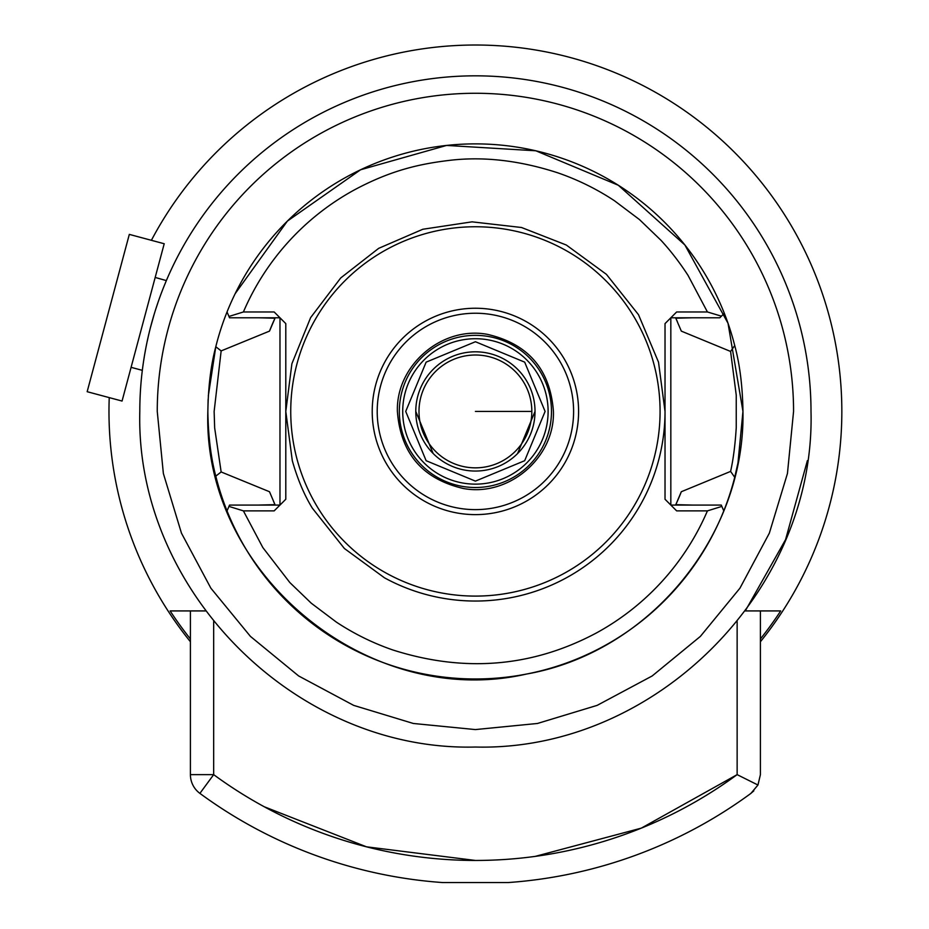 <?xml version="1.0" encoding="UTF-8"?>
<svg xmlns="http://www.w3.org/2000/svg" width="929" height="929" viewBox="0 0 929 929"><rect width="100%" height="100%" fill="white"/><g stroke="black" fill="none" stroke-linecap="round" stroke-linejoin="round"><path stroke-width="1.39" d="M131.094 367.338L142.334 370.346L142.462 369.254M144.297 356.713L143.763 360.034M143.321 362.995L142.706 367.408M157.884 302.761L155.898 308.765M154.051 314.699L150.603 327.008M148.361 336.147L147.2 341.396M145.47 350.024L144.831 353.589M155.178 277.446L166.361 280.593M166.001 281.452L164.851 284.228M162.424 290.312L161.762 292.043M164.212 243.746L122.059 401.049L87.163 391.701L129.317 234.387L164.212 243.746M165.594 282.428L165.919 281.638M151.95 321.968L152.31 320.668M142.892 366.014L143.171 363.994M143.902 359.14L144.274 356.887M139.803 411.431A335.601 335.601 0 0 1 475.404 75.83A335.601 335.601 0 0 1 811.005 411.431C815.627 590.751 654.736 751.654 475.404 747.032C296.084 751.654 135.181 590.751 139.803 411.431M157.256 411.431A318.148 318.148 0 0 1 475.404 93.272A318.148 318.148 0 0 1 793.563 411.431L787.444 473.5L769.34 533.176L739.937 588.185L700.373 636.4L652.17 675.964L597.161 705.366L537.473 723.47L475.404 729.579L413.335 723.47L353.659 705.366L298.65 675.964L250.435 636.4L210.871 588.185L181.469 533.176L163.365 473.5L157.256 411.431M807.382 460.633L785.574 539.598L745.279 610.922L760.41 610.922L760.41 774.635L757.959 785.017L737.138 774.635L757.959 785.017L750.922 793.378L753.825 790.846M190.41 641.742A366.432 366.432 0 0 1 109.239 397.612M151.392 240.309A366.432 366.432 0 0 1 841.837 411.431A366.432 366.432 0 0 1 760.41 641.742M235.153 293.692L287.363 221.114L360.568 169.775L446.594 145.435L535.836 150.788L618.331 185.254L684.87 244.966L728.022 323.28L742.956 411.431C745.302 535.952 649.092 652.634 526.395 674.071C368.244 710.29 202.452 573.588 207.852 411.431L208.131 399.447M208.305 395.928L215.795 346.726C210.895 365.074 208.247 386.638 207.852 411.431C208.259 436.258 210.906 457.823 215.795 476.124A267.552 267.552 -47.7 0 0 734.723 477.297L737.974 462.851L742.956 411.431C742.561 386.255 739.821 364.296 734.723 345.553A267.552 267.552 -47.7 0 0 724.306 313.282L719.801 317.788L670.831 317.788L670.831 505.074L721.287 505.074L721.856 506.398L707.422 510.88A252.433 252.433 -47.7 0 1 596.43 632.951C532.34 667.103 464.5 672.782 392.921 649.998C372.935 643.1 354.077 633.799 336.344 622.093L311.331 603.258L289.825 582.541L262.837 547.564L243.398 510.88L228.964 506.398L227.036 510.904M760.41 638.955A364.679 364.679 0 0 0 780.685 610.922L760.41 610.922M190.41 638.955A364.679 364.679 0 0 1 170.135 610.922L205.541 610.922M269.816 492.556A221.021 221.021 -47.7 0 1 269.491 491.731L221.148 471.955L214.657 427.874L214.134 411.431L221.148 350.907L215.795 346.726A267.552 267.552 -47.7 0 1 227.036 311.958L229.533 317.788L279.977 317.788L279.977 505.074L229.533 505.074L228.964 506.398M750.922 793.378A465.301 465.301 0 0 1 508.268 882.55L442.541 882.55A465.301 465.301 0 0 1 199.898 793.378A23.26 23.26 0 0 1 190.41 774.635L190.41 610.922M681.003 330.294A221.021 221.021 -47.7 0 1 681.317 331.119L730.589 351.441L734.723 345.553M730.589 351.441L736.244 395.173L736.244 427.677C735.141 445.084 733.248 459.669 730.6 471.409L681.317 491.731A221.021 221.021 -47.7 0 1 675.801 504.656L692.384 505.074M734.723 477.297L730.6 471.409M221.148 471.955L215.795 476.124M221.148 350.907L269.491 331.119A221.021 221.021 -47.7 0 1 275.007 318.206L258.425 317.788M676.068 318.775A221.021 221.021 -47.7 0 1 677.357 321.608M274.752 504.087A221.021 221.021 -47.7 0 1 273.463 501.242M492.672 882.55L498.211 882.55M502.008 882.55L504.505 882.55M692.384 317.788L675.801 318.206L681.317 331.119M681.317 491.731L675.801 504.656M258.425 505.074L275.007 504.656L269.491 491.731M269.491 331.119L275.007 318.206M442.552 882.55L446.315 882.55M448.812 882.55L452.609 882.55M458.148 882.55L473.79 882.55M243.398 510.88L274.16 510.88L285.795 499.256L285.795 323.606L274.16 311.97L243.398 311.97A252.433 252.433 132.3 0 1 354.39 189.899C392.003 169.74 420.976 163.655 451.575 160.125C485.112 156.467 520.554 160.717 557.899 172.864C577.919 179.773 596.778 189.075 614.475 200.757L639.489 219.592L660.995 240.309C670.517 250.633 679.517 262.292 687.983 275.286L707.422 311.97L676.649 311.97L665.025 323.606L670.831 317.788M665.025 323.606L665.025 499.256L670.831 505.074M285.795 499.256L279.977 505.074M285.795 323.606L279.977 317.788M227.036 311.958A267.552 267.552 -47.7 0 1 724.306 313.282M707.422 311.97L721.403 316.174M665.025 499.256L676.649 510.88L707.422 510.88M721.856 506.398L723.784 510.904M228.964 316.452L243.398 311.97M285.795 411.431L291.903 363.703L310.646 317.59L340.734 277.945L378.672 248.345L422.834 229.254L472.048 221.845L521.506 227.5L566.318 245.024L606.428 274.357L638.49 314.687L658.51 362.159L665.025 411.431M665.025 411.466A189.609 189.609 -47.7 0 1 384.501 577.826L344.404 548.505L312.341 508.175C304.224 494.994 297.547 479.167 292.31 460.714L285.795 411.466M290.742 411.431A184.674 184.674 132.3 0 0 475.404 596.093A184.674 184.674 132.3 0 0 660.078 411.431A184.674 184.674 132.3 0 0 475.404 226.757A184.674 184.674 132.3 0 0 290.742 411.431M578.593 411.431A103.189 103.189 -47.7 0 1 475.404 514.62A103.189 103.189 -47.7 0 1 372.215 411.431A103.189 103.189 -47.7 0 1 475.404 308.242A103.189 103.189 -47.7 0 1 578.593 411.431M573.599 411.431A98.195 98.195 -47.8 0 1 475.404 509.626A98.195 98.195 -47.8 0 1 377.209 411.431A98.195 98.195 -47.8 0 1 475.404 313.236A98.195 98.195 -47.8 0 1 573.599 411.431M397.391 411.431C400.538 453.375 422.602 479.085 463.594 488.538C508.941 496.969 554.892 457.532 553.429 411.431C550.282 369.475 528.218 343.776 487.226 334.312C441.867 325.882 395.928 365.329 397.391 411.431M551.478 411.431A76.073 76.073 -47.8 0 1 475.404 487.504A76.073 76.073 -47.8 0 1 399.331 411.431A76.073 76.073 -47.8 0 1 475.404 335.357A76.073 76.073 -47.8 0 1 551.478 411.431M402.71 411.431A72.706 72.706 132.3 0 0 475.404 484.137A72.706 72.706 132.3 0 0 548.11 411.431A72.706 72.706 132.3 0 0 475.404 338.725A72.706 72.706 132.3 0 0 402.71 411.431M545.102 411.431L524.688 362.147L475.416 341.733L426.132 362.147L405.718 411.431L426.132 460.703L475.404 481.117L524.688 460.703L545.102 411.431M535.023 411.431A59.619 59.619 132.3 0 0 475.404 351.812A59.619 59.619 132.3 0 0 415.786 411.431A59.619 59.619 132.3 0 0 475.404 471.049A59.619 59.619 132.3 0 0 535.023 411.431L517.558 453.584M415.786 411.431L433.158 453.491M531.829 411.431A56.414 56.414 132.2 0 0 475.404 355.006A56.414 56.414 132.2 0 0 418.991 411.431A56.414 56.414 132.2 0 0 475.404 467.844A56.414 56.414 132.2 0 0 531.829 411.431L475.404 411.431M737.138 621.478L737.138 774.635A442.041 442.041 0 0 1 213.67 774.635L199.898 793.378A23.26 23.26 0 0 1 190.41 774.635L213.67 774.635L213.67 621.478M737.138 774.635L641.312 828.134L535.243 856.375M475.404 860.451L366.502 846.818L264.3 806.778"/></g></svg>
